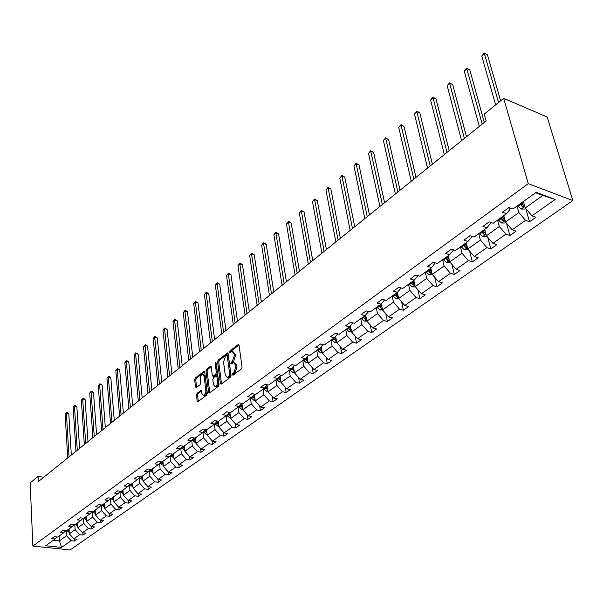 <?xml version="1.0" encoding="UTF-8"?>
<svg xmlns="http://www.w3.org/2000/svg" width="603" height="603" viewBox="0 0 603 603"><rect width="100%" height="100%" fill="white"/><g stroke="black" fill="none" stroke-linecap="round" stroke-linejoin="round"><path stroke-width="0.9" d="M232.374 374.795L233.037 375.232L241.441 368.885L242.067 367.054L239.022 345.157L238.404 344.426L229.781 351.052L229.351 352.31L229.781 352.83L232.117 351.443L234.085 353.803L234.333 355.612L232.359 361.408L231.288 362.23L230.851 363.496L231.288 364.024L233.617 362.659L235.622 365.064L235.871 366.888L233.881 372.707L232.803 373.521L232.374 374.795M197.038 393.307L196.45 395.048L197.151 401.048L197.746 401.809L206.731 395.108L207.326 393.344L204.711 371.953L204.131 371.214L195.244 378.066L194.656 379.8L195.5 386.953L196.359 387.571L200.038 384.737L200.633 382.988L200.204 379.423C200.173 376.709 200.965 375.036 202.57 374.41L204.123 376.378L205.842 390.458C205.879 393.186 205.088 394.859 203.475 395.485L201.884 393.465L201.018 390.36L197.038 393.307L198.161 393.525L197.573 395.267L198.312 401.47M528.266 183.666L503.663 98.342L484.254 114.103L486.131 120.902L38.313 481.624L38.072 476.453L30.15 482.882L32.886 546.069L528.266 183.666L572.85 200.55L70.091 549.944L32.886 546.069M220.381 383.463L221.309 384.096L230.429 377.199L231.047 375.39L228.145 353.652L227.542 352.921L218.211 360.097L217.608 361.875L220.381 383.463L221.557 383.907M218.437 386.259L209.233 393.118L208.63 392.357L206 370.943L206.595 369.187L210.643 366.127L211.231 366.858L212.316 375.526L212.919 376.272L215.738 374.199L216.341 372.42L215.196 363.375L215.829 362.041L219.047 384.473L218.437 386.259M57.089 536.956L55.099 538.976L51.67 538.6L54.353 536.655L57.79 537.039L63.549 532.879L60.104 532.494L62.84 530.512L66.3 530.904L72.179 526.668L68.712 526.261L71.508 524.241L74.983 524.648L80.983 520.321L77.501 519.899L80.35 517.834L83.847 518.256L89.975 513.839L86.47 513.409L89.38 511.299L92.9 511.736L99.156 507.229L95.628 506.776L98.606 504.621L102.141 505.073L108.532 500.467L104.982 500L108.027 497.799L111.585 498.274L118.113 493.563L114.54 493.081L117.653 490.827L121.226 491.324L127.904 486.515L124.308 486.01L127.489 483.712L131.085 484.217L137.906 479.302L134.296 478.782L137.537 476.43L141.155 476.958L148.134 471.938L144.501 471.388L147.818 468.991L151.459 469.541L158.589 464.4L154.933 463.835L158.333 461.378L161.988 461.951L169.285 456.69L165.614 456.102L169.081 453.592L172.767 454.187L180.229 448.805L176.536 448.195L180.086 445.625L183.787 446.243L191.43 440.74L187.714 440.107L191.347 437.469L195.071 438.11L202.887 432.479L199.156 431.823L202.879 429.125L206.618 429.788L214.623 424.022L210.869 423.336L214.683 420.577L218.444 421.263L226.645 415.354L222.869 414.653L226.781 411.819L230.557 412.535L238.961 406.482L235.162 405.751L239.165 402.849L242.971 403.595L251.579 397.392L247.765 396.623L251.866 393.653L255.695 394.43L264.521 388.068L260.677 387.277L264.89 384.224L268.734 385.031L277.787 378.511L273.928 377.682L278.247 374.561L282.106 375.39L291.392 368.704L287.51 367.845L291.942 364.642L295.824 365.508L305.352 358.642L301.455 357.752L306 354.458L309.904 355.363L319.68 348.315L315.768 347.388L320.434 344.012L324.361 344.946L334.401 337.71L330.467 336.745L335.26 333.278L339.195 334.25L349.514 326.818L345.564 325.816L350.486 322.251L354.443 323.268L365.041 315.633L361.076 314.585L366.134 310.922L370.114 311.977L381.006 304.123L377.018 303.045L382.227 299.276L386.214 300.369L397.422 292.297L393.42 291.166L398.771 287.292L402.781 288.438L414.306 280.131L410.289 278.955L415.799 274.968L419.824 276.159L431.688 267.611L427.655 266.383L433.323 262.275L437.363 263.519L449.574 254.715L445.527 253.441L451.376 249.212L455.423 250.501L468.003 241.434L463.941 240.107L469.963 235.75L474.026 237.092L486.99 227.753L482.92 226.366L489.123 221.874L493.201 223.276L506.573 213.643L502.487 212.203L508.887 207.568L512.972 209.03L536.165 192.319L555.19 199.457L531.959 215.829L535.924 217.253L529.502 221.753L525.537 220.351L512.143 229.803L516.1 231.16L509.874 235.532L505.917 234.19L492.915 243.356L496.864 244.66L490.819 248.903L486.877 247.614L474.26 256.509L478.194 257.76L472.322 261.883L468.395 260.639L456.139 269.285L460.059 270.491L454.361 274.486L450.441 273.302L438.532 281.691L442.444 282.852L436.904 286.742L432.992 285.596L421.422 293.759L425.319 294.867L419.929 298.651L416.04 297.55L404.786 305.48L408.668 306.55L403.43 310.228L399.555 309.173L388.603 316.892L392.478 317.917L387.375 321.497L383.516 320.479L372.858 327.987L376.717 328.982L371.75 332.464L367.905 331.484L357.534 338.796L361.37 339.745L356.539 343.137L352.71 342.195L342.61 349.318L346.431 350.23L341.728 353.531L337.914 352.627L328.077 359.561L331.876 360.443L327.293 363.662L323.494 362.795L313.907 369.549L317.698 370.393L313.228 373.528L309.445 372.699L300.106 379.279L303.874 380.101L299.51 383.154L295.749 382.347L286.636 388.777L290.39 389.561L286.139 392.538L282.392 391.769L273.506 398.033L277.244 398.787L273.091 401.696L269.368 400.95L260.7 407.063L264.408 407.786L260.368 410.628L256.659 409.912L248.195 415.874L251.888 416.575L247.939 419.349L244.253 418.655L235.984 424.482L239.662 425.153L235.803 427.866L232.14 427.195L224.067 432.886L227.723 433.534L223.954 436.18L220.306 435.539L212.422 441.095L216.062 441.72L212.384 444.298L208.751 443.687L201.048 449.114L204.666 449.717L201.07 452.242L197.46 451.647L189.93 456.953L193.533 457.534L190.013 459.999L186.417 459.426L179.061 464.611L182.641 465.169L179.204 467.581L175.631 467.031L168.433 472.104L171.998 472.646L168.636 475.006L165.079 474.471L158.039 479.43L161.581 479.95L158.295 482.257L154.76 481.744L147.871 486.598L151.391 487.103L148.172 489.357L144.66 488.867L137.921 493.616L141.426 494.098L138.275 496.307L134.778 495.832L128.183 500.482L131.665 500.95L128.582 503.113L125.107 502.653L118.648 507.206L122.108 507.651L119.093 509.769L115.633 509.331L109.309 513.786L112.753 514.216L109.799 516.289L106.362 515.866L100.166 520.231L103.595 520.645L100.693 522.68L97.279 522.273L91.211 526.547L94.618 526.947L91.777 528.937L88.377 528.545L82.43 532.735L85.822 533.12L83.033 535.072L79.656 534.695L73.83 538.803L77.199 539.172L74.471 541.087L71.109 540.718L61.612 547.411L45.707 545.745L55.099 538.976M74.817 524.625L75.119 529.645L69.322 533.791L69.043 528.929M69.322 533.791L73.83 538.803M75.119 529.645L79.656 534.695M65.584 530.821L63.549 532.879M83.463 518.211L83.802 523.449L77.885 527.678L77.576 522.771M77.885 527.678L82.43 532.735M83.802 523.449L88.377 528.545M74.252 524.557L72.179 526.668M92.282 511.661L92.651 517.118L86.621 521.429L86.289 516.492M86.621 521.429L91.211 526.547M92.651 517.118L97.279 522.273M83.101 518.165L80.983 520.321M101.289 505.043L101.696 510.658L95.53 515.06L95.184 510.085M95.53 515.06L100.166 520.231M101.696 510.658L106.362 515.866M92.131 511.638L89.975 513.839M110.492 498.455L110.922 504.063L104.628 508.563L104.259 503.55M104.628 508.563L109.309 513.786M110.922 504.063L115.633 509.331M101.357 504.975L99.156 507.229M119.891 491.731L120.344 497.332L113.922 501.922L113.53 496.872M113.922 501.922L118.648 507.206M120.344 497.332L125.107 502.653M113.801 500.761L110.779 498.168L108.532 500.467M129.494 484.865L129.969 490.45L123.404 495.146L122.989 490.051M123.404 495.146L128.183 500.482M129.969 490.45L134.778 495.832M120.396 491.211L118.113 493.563M139.308 477.847L139.806 483.425L133.097 488.219L132.652 483.086M133.097 488.219L137.921 493.616M139.806 483.425L144.66 488.867M130.233 484.096L127.904 486.515M149.333 470.687L149.853 476.242L143.001 481.141L142.534 475.971M143.001 481.141L147.871 486.598M149.853 476.242L154.76 481.744M140.288 476.83L137.906 479.302M159.576 463.368L160.119 468.908L153.117 473.913L152.619 468.697M153.117 473.913L158.039 479.43M160.119 468.908L165.079 474.471M150.562 469.405L148.134 471.938M170.054 455.883L170.619 461.401L163.458 466.518L162.938 461.265M163.458 466.518L168.433 472.104M170.619 461.401L175.631 467.031M163.36 465.516L160.496 463.797L161.755 462.893L161.061 461.815L158.589 464.4M180.764 448.24L181.36 453.727L174.033 458.958L173.483 453.667M174.033 458.958L179.061 464.611M181.36 453.727L186.417 459.426M171.825 454.029L169.285 456.69M191.724 440.424L192.342 445.881L184.85 451.232L184.269 445.896M184.85 451.232L189.93 456.953M192.342 445.881L197.46 451.647M182.822 446.077L180.229 448.805M202.94 432.426L203.58 437.853L195.915 443.326L195.297 437.944M195.915 443.326L201.048 449.114M203.58 437.853L208.751 443.687M194.076 437.936L191.43 440.74M214.404 424.18L215.075 429.63L207.236 435.238L206.58 429.781M207.236 435.238L212.422 441.095M215.075 429.63L220.306 435.539M205.593 429.607L202.887 432.479M226.14 415.723L226.849 421.218L218.821 426.954L218.098 421.203M218.821 426.954L224.067 432.886M226.849 421.218L232.14 427.195M217.389 421.075L214.623 424.022M238.155 407.063L238.909 412.603L230.685 418.482L229.886 412.407M230.685 418.482L235.984 424.482M238.909 412.603L244.253 418.655M229.472 412.331L226.645 415.354M250.464 398.191L251.255 403.784L242.828 409.799L241.954 403.392M242.828 409.799L248.195 415.874M251.255 403.784L256.659 409.912M241.848 403.377L238.961 406.482M263.074 389.108L263.903 394.739L255.273 400.912L254.345 394.4M255.273 400.912L260.7 407.063M263.903 394.739L269.368 400.95M254.534 394.196L251.579 397.392M275.993 379.8L276.867 385.475L268.018 391.799L267.054 385.302M268.018 391.799L273.506 398.033M276.867 385.475L282.392 391.769M267.536 384.782L264.521 388.068M289.244 370.25L290.156 375.978L281.088 382.46L280.086 375.986M281.088 382.46L286.636 388.777M290.156 375.978L295.749 382.347M280.87 375.126L277.787 378.511M302.827 360.466L303.784 366.24L294.49 372.888L293.442 366.443M294.49 372.888L300.106 379.279M303.784 366.24L309.445 372.699M294.55 365.222L291.392 368.704M316.756 350.426L317.766 356.252L308.223 363.066L307.146 356.652M308.223 363.066L313.907 369.549M317.766 356.252L323.494 362.795M308.585 355.054L305.352 358.642M331.055 340.122L332.11 345.994L322.326 352.996L321.203 346.619M322.326 352.996L328.077 359.561M332.11 345.994L337.914 352.627M322.997 344.622L319.68 348.315M345.73 329.547L346.838 335.472L336.791 342.655L335.637 336.323M336.791 342.655L342.61 349.318M346.838 335.472L352.71 342.195M337.786 333.904L334.401 337.71M360.798 318.693L361.958 324.663L351.639 332.042L350.449 325.763M351.639 332.042L357.534 338.796M361.958 324.663L367.905 331.484M352.981 322.891L349.514 326.818M376.272 307.538L377.493 313.568L366.895 321.143L365.667 314.924M366.895 321.143L372.858 327.987M377.493 313.568L383.516 320.479M368.599 311.578L365.041 315.633M392.169 296.081L393.458 302.156L382.566 309.942L381.3 303.791M382.566 309.942L388.603 316.892M393.458 302.156L399.555 309.173M384.646 299.94L381.006 304.123M408.517 284.299L409.867 290.435L398.666 298.432L397.362 292.342M398.666 298.432L404.786 305.48M409.867 290.435L416.04 297.55M401.146 287.97L397.422 292.297M425.326 272.187L426.743 278.375L415.226 286.606L413.854 280.455M415.226 286.606L421.422 293.759M426.743 278.375L432.992 285.596M417.969 275.609L414.306 280.131M442.617 259.727L444.102 265.968L432.253 274.433L430.813 268.237M432.253 274.433L438.532 281.691M444.102 265.968L450.441 273.302M435.238 262.863L431.688 267.611M460.413 246.906L461.973 253.2L449.778 261.913L448.263 255.664M449.778 261.913L456.139 269.285M461.973 253.2L468.395 260.639M453.019 249.732L453.177 250.396L449.574 254.715M478.729 233.708L480.372 240.047L467.807 249.024L466.225 242.723M467.807 249.024L474.26 256.509M480.372 240.047L486.877 247.614M471.312 236.195L471.546 237.13L468.003 241.434M497.603 220.11L499.322 226.509L486.38 235.75L484.722 229.389M486.38 235.75L492.915 243.356M499.322 226.509L505.917 234.19M490.149 222.228L490.473 223.464L486.99 227.753M517.042 206.098L518.851 212.55L505.518 222.077L503.769 215.663M505.518 222.077L512.143 229.803M518.851 212.55L525.537 220.351M509.55 207.809L509.987 209.384L506.573 213.643M555.19 199.457L542.798 195.432L525.236 207.982L523.404 201.515M525.236 207.982L531.959 215.829M503.663 98.342L547.17 116.974L572.85 200.55M43.755 477.244L38.072 476.453M53.35 540.235L59.395 540.891L66.616 535.728L66.338 530.874M59.132 536.067L59.395 540.891L61.612 547.411M542.798 195.432L535.592 192.734M66.616 535.728L71.109 540.718M525.771 208.608L529.502 221.753M506.52 223.246L509.874 235.532M487.804 237.409L490.819 248.903M469.609 251.112L472.322 261.883M451.911 264.385L454.361 274.486M434.688 277.252L436.904 286.742M417.932 289.726L419.929 298.651M401.621 301.839L403.43 310.228M385.739 313.59L387.375 321.497M370.272 325.017L371.75 332.464M355.197 336.112L356.539 343.137M340.507 346.906L341.728 353.531M326.185 357.406L327.293 363.662M312.226 367.626L313.228 373.528M298.606 377.576L299.51 383.154M285.317 387.262L286.139 392.538M272.345 396.706L273.091 401.696M259.682 405.909L260.368 410.628M247.32 414.887L247.939 419.349M235.245 423.645L235.803 427.866M223.449 432.185L223.954 436.18M211.924 440.529L212.384 444.298M200.656 448.67L201.07 452.242M189.636 456.622L190.013 459.999M178.865 464.385L179.204 467.581M168.327 471.983L168.636 475.006M158.016 479.4L158.295 482.257M147.923 486.606L148.172 489.357M138.034 493.631L138.275 496.307M128.364 500.505L128.582 503.113M118.889 507.236L119.093 509.769M109.61 513.824L109.799 516.289M100.52 520.276L100.693 522.68M91.618 526.592L91.777 528.937M82.89 532.788L83.033 535.072M74.335 538.856L74.471 541.087M233.497 374.885L235.027 372.948L237.009 367.137L235.871 366.888M234.446 362.84L236.76 365.312L237.009 367.137M232.946 351.624L235.223 354.059L235.471 355.86L233.497 361.657L231.982 363.571M238.992 344.999L230.911 351.308L230.474 352.363M228.115 353.494L219.341 360.345L218.738 362.124L221.52 383.696M229.351 376.144L229.781 374.878L227.241 355.808L226.818 355.295L225.477 356.26L223.532 361.996L225.236 374.991L227.225 377.418L229.351 376.144L230.489 376.378L230.919 375.119L229.781 374.878M226.992 355.333L228.371 356.056L230.919 375.119M227.565 377.493L229.359 377.237L228.22 376.996M230.489 376.378L229.359 377.237M211.201 366.699L207.711 369.42L207.123 371.177L209.799 392.794M213.809 376.46L216.869 374.433L217.472 372.662L216.319 363.617L215.196 363.375M216.326 363.187L216.319 363.617M213.454 384.593L215.083 386.621C216.741 385.98 217.547 384.277 217.502 381.511L216.861 376.491L215.957 375.873L213.432 377.817L212.829 379.589L213.454 384.593M215.58 386.719L216.213 386.847C217.871 386.206 218.678 384.51 218.633 381.744L217.502 381.511M216.5 375.79L217.992 376.724L218.633 381.744M201.568 390.917L198.161 393.525M204.002 395.591L204.598 395.711C206.211 395.086 207.002 393.405 206.965 390.676L205.842 390.458M203.173 374.531L205.246 376.611L206.965 390.676M204.681 371.787L196.359 378.292L195.771 380.026L196.646 387.352M525.597 208.404L524.716 209.03L521.082 209.083L517.547 205.736M500.626 100.814L487.443 54.805L484.631 53.531L481.774 55.989L495.628 104.869M519.952 204.002L522.56 206.859L524.391 206.324L521.474 202.902M522.56 206.859L520.871 203.339M498.591 102.465L484.164 53.056L487.443 54.805M481.774 55.989L484.164 53.056M505.872 222.484L505.201 222.967L501.606 223.027L498.108 219.748M484.277 122.394L469.82 69.903L467.016 68.674L464.242 71.064L479.31 126.389M500.445 218.06L503.015 220.871L504.809 220.359L501.922 216.997M503.015 220.871L501.379 217.389M482.204 124.06L466.594 68.177L469.82 69.903M464.242 71.064L466.594 68.177M486.727 236.157L482.709 236.564L479.242 233.338M466.488 136.723L452.687 84.586L449.891 83.402L447.192 85.724L461.581 140.68M481.511 231.703L484.051 234.469L485.807 233.979L482.943 230.67M484.051 234.469L482.453 231.024M464.385 138.411L449.506 82.882L452.687 84.586M447.192 85.724L449.506 82.882M468.154 249.423L464.355 249.702L460.926 246.537M449.197 150.652L436.014 98.869L433.225 97.724L430.602 99.985L444.336 154.564M467.272 246.868L464.521 243.944M463.127 244.954L465.637 247.667L467.348 247.238M465.637 247.667L464.084 244.26M447.064 152.363L432.879 97.181L436.014 98.869M430.602 99.985L432.879 97.181M450.109 262.305L446.529 262.463L443.137 259.358M432.374 164.197L419.786 112.769L417.012 111.668L414.449 113.869L427.565 168.071M449.212 259.584L446.635 256.84M445.278 257.813L447.758 260.488L449.363 260.202M447.758 260.488L446.243 257.119M430.225 165.931L416.696 111.11L419.786 112.769M414.449 113.869L416.696 111.11M432.555 274.787L429.208 274.87L425.854 271.81M416.01 177.38L403.987 126.306L401.221 125.243L398.734 127.384L411.254 181.217M431.688 271.991L429.246 269.368M427.926 270.317L430.376 272.948L431.869 272.767M430.376 272.948L429.924 270.981L428.899 269.616M413.839 179.136L400.942 124.663L403.987 126.306M398.734 127.384L400.942 124.663M415.437 286.847L412.369 286.93L409.045 283.923M400.075 190.216L388.603 139.497L385.845 138.464L383.418 140.552L395.372 194.008M414.66 284.066L412.346 281.541M411.065 282.468L413.485 285.053L414.856 284.955M413.485 285.053L413.055 283.109L412.045 281.759M397.89 191.98L385.603 137.868L388.603 139.497M383.418 140.552L385.603 137.868M398.787 298.575L395.998 298.651L392.704 295.696M384.571 202.714L373.611 152.34L370.86 151.345L368.501 153.381L379.905 206.467M398.108 295.809L395.915 293.382M394.671 294.279L397.06 296.834L398.319 296.797M397.06 296.834L396.646 294.897L395.658 293.571M382.355 204.492L370.649 150.735L373.611 152.34M368.501 153.381L370.649 150.735M382.604 309.98L380.063 310.063L376.807 307.153M369.458 214.879L358.996 164.86L356.26 163.895L353.953 165.878L364.845 218.595M382.008 307.236L379.928 304.899M378.714 305.774L381.081 308.291L382.227 308.306M381.081 308.291L380.689 306.377L379.709 305.058M367.235 216.673L356.079 163.27L358.996 164.86M353.953 165.878L356.079 163.27M366.888 321.09L364.559 321.165L361.333 318.301M354.737 226.736L344.75 177.071L342.029 176.136L339.775 178.073L350.17 230.414M366.345 318.354L364.37 316.115M363.194 316.959L365.531 319.439L366.571 319.492M365.531 319.439L365.154 317.54L364.189 316.243M352.499 228.545L341.871 175.496L344.75 177.071M339.775 178.073L341.871 175.496M351.617 331.899L349.461 331.974L346.265 329.163M340.386 238.298L330.859 188.973L328.145 188.076L325.952 189.96L335.871 241.939M351.097 329.185L349.227 327.022M348.082 327.851L350.388 330.293L351.323 330.376M350.388 330.293L350.034 328.409L349.084 327.135M338.14 240.107L328.017 187.42L330.859 188.973M325.952 189.96L328.017 187.42M336.753 342.429L334.755 342.504L331.597 339.73M326.396 249.567L317.299 200.588L314.6 199.721L312.46 201.56L321.927 253.17M336.255 339.73L334.469 337.635M333.361 338.456L335.645 340.868L336.482 340.966M335.645 340.868L335.306 338.999L334.364 337.733M324.135 251.391L314.495 199.05L317.299 200.588M312.46 201.56L314.495 199.05M322.273 352.695L320.434 352.763L317.299 350.034M312.753 260.556L304.07 211.924L301.387 211.08L299.299 212.874L308.321 264.129M321.798 350.004L320.05 347.908M319.025 348.79L321.278 351.165L322.025 351.278M321.278 351.165L320.954 349.31L319.974 347.984M310.477 262.388L301.387 211.08L301.304 210.402L304.07 211.924M299.299 212.874L301.304 210.402M308.163 362.689L306.475 362.757L303.369 360.074M299.442 271.282L291.159 222.989L288.483 222.175L286.448 223.924L295.055 274.817M307.711 360.021L306 357.926M305.05 358.86L307.937 361.325M307.281 361.205L306.972 359.365L305.955 357.978M297.158 273.121L288.483 222.175L288.43 221.482L289.5 221.806L291.159 222.989M286.448 223.924L288.43 221.482M294.415 372.443L292.862 372.503L289.787 369.858M286.448 281.744L278.556 233.791L275.888 233.007L273.898 234.718L282.106 285.242M293.985 369.782L292.304 367.694M291.422 368.674L294.204 371.109M293.631 370.988L293.337 369.164L292.282 367.717M284.164 283.591L275.888 233.007L275.85 232.306L278.556 233.791M273.898 234.718L275.85 232.306M281.013 381.948L279.588 382.008L276.543 379.4M273.77 291.958L266.24 244.343L263.586 243.582L261.642 245.255L269.466 295.425M280.599 379.31L278.955 377.229M278.089 378.171L280.81 380.651M271.471 293.812L263.586 243.582L263.571 242.873L264.634 243.175L266.24 244.343M261.642 245.255L263.571 242.873M267.936 391.226L266.639 391.279L263.624 388.716M261.385 301.937L254.202 254.654L251.564 253.916L249.665 255.551L257.119 305.367M267.544 388.596L265.931 386.531M265.086 387.45L267.747 389.953M259.079 303.791L251.564 253.916L251.572 253.192L254.202 254.654M249.665 255.551L251.572 253.192M255.182 400.279L253.999 400.332L251.014 397.799M249.288 311.683L242.451 264.732L239.821 264.016L237.966 265.606L245.067 315.083M254.813 397.663L253.23 395.606M252.401 396.503L255.001 399.028M246.981 313.537L239.821 264.016L239.843 263.285L240.899 263.571L242.451 264.732M237.966 265.606L239.843 263.285M242.738 409.113L241.667 409.166L238.705 406.663M237.469 321.203L230.957 274.576L228.341 273.883L226.524 275.443L233.286 324.572M242.383 406.512L240.831 404.47M240.024 405.344L242.564 407.877M235.155 323.065L228.341 273.883L228.386 273.151L229.426 273.423L230.957 274.576M226.524 275.443L228.386 273.151M230.587 417.743L229.622 417.789L226.683 415.316M225.921 330.504L219.718 284.209L217.118 283.531L215.339 285.061L221.776 333.843M230.248 415.158L228.733 413.123M227.934 413.975L230.429 416.515M223.607 332.366L217.118 283.531L217.178 282.792L219.718 284.209M215.339 285.061L217.178 282.792M218.723 426.17L217.856 426.208L214.909 423.713M214.63 339.595L208.728 293.623L206.136 292.975L204.402 294.468L210.522 342.903M218.399 423.592L216.914 421.58M216.138 422.409L218.572 424.949M212.309 341.464L206.136 292.975L206.218 292.221L208.728 293.623M204.402 294.468L206.218 292.221M207.138 434.401L206.369 434.439L203.407 431.921M203.595 348.489L197.972 302.834L195.402 302.201L193.699 303.663L199.525 351.768M206.829 431.838L205.374 429.841M204.613 430.648L206.919 433.158L206.754 431.771M201.274 350.358L195.402 302.201L195.493 301.447L197.972 302.834M193.699 303.663L195.493 301.447M195.817 442.444L195.138 442.481L192.176 439.949M192.794 357.187L187.458 311.849L184.895 311.238L183.229 312.671L188.762 360.436M193.352 438.705L195.666 441.223L195.508 439.889L194.113 437.944M190.473 359.056L184.895 311.238L185 310.477L186.026 310.718L187.458 311.849M183.229 312.671L185 310.477M184.752 450.313L181.194 447.795M182.234 365.697L177.161 320.675L174.614 320.08L172.986 321.474L178.239 368.915M184.473 447.78L183.297 446.16M182.347 446.582L184.616 449.092M179.913 367.566L174.614 320.08L174.734 319.311L177.161 320.675M172.986 321.474L174.734 319.311M173.935 458.001L170.453 455.461M171.9 374.018L167.084 329.306L164.544 328.733L162.953 330.105L167.936 377.207M173.672 455.476L172.714 454.172M171.584 454.278L173.807 456.78M169.571 375.895L164.544 328.733L164.687 327.957L167.084 329.306M162.953 330.105L164.687 327.957M160.496 463.797L159.961 462.968M161.785 382.166L157.21 337.763L154.692 337.205L153.132 338.547L157.858 385.332M163.112 463.014L162.215 461.785M161.755 462.893L163.24 464.295M159.456 384.043L154.692 337.205L154.843 336.429L157.21 337.763M153.132 338.547L154.843 336.429M153.019 472.873L149.695 470.31M151.881 390.149L147.547 346.047L145.037 345.504L143.514 346.815L147.991 393.277M152.785 470.378L151.926 469.202M150.954 469.458L152.906 471.644M149.559 392.018L145.037 345.504L145.202 344.72L147.547 346.047M143.514 346.815L145.202 344.72M142.903 480.071L139.647 477.493M142.18 397.957L138.079 354.157L135.585 353.629L134.092 354.918L138.328 401.063M142.677 477.591L141.863 476.453M141.057 476.943L142.79 478.842M139.866 399.827L135.585 353.629L135.765 352.845L138.079 354.157M134.092 354.918L135.765 352.845M133.007 487.118L129.818 484.533M132.69 405.608L128.808 362.109L126.321 361.596L124.859 362.855L128.861 408.683M132.788 484.646L132.012 483.553M131.266 484.088L132.894 485.882M130.369 407.477L126.321 361.596L126.509 360.805L127.504 361.009L128.808 362.109M124.859 362.855L126.509 360.805M123.314 494.008L120.201 491.415M123.381 413.1L119.718 369.895L117.246 369.398L115.806 370.634L119.598 416.153M123.11 491.551L122.371 490.495M121.64 491.023L123.216 492.772M121.067 414.97L117.246 369.398L117.442 368.606L119.718 369.895M115.806 370.634L117.442 368.606M114.269 420.442L110.801 377.531L108.352 377.048L106.942 378.262L110.515 423.472M113.643 498.319L112.934 497.302M112.211 497.814L113.733 499.518M111.954 422.304L108.352 377.048L108.555 376.257L109.542 376.445L110.801 377.531M106.942 378.262L108.555 376.257M104.545 507.372L101.719 505.02M105.337 427.64L102.073 385.016L99.631 384.548L98.244 385.739L101.613 430.64M104.364 504.937L103.686 503.965M102.985 504.47L104.447 506.128M103.023 429.502L99.631 384.548L99.849 383.749L102.073 385.016M98.244 385.739L99.849 383.749M95.447 513.846L92.832 511.728M96.578 434.688L93.503 392.357L91.076 391.905L89.719 393.066L92.885 437.665M95.274 511.427L94.633 510.485M93.94 510.982L95.357 512.603M94.272 436.549L91.076 391.905L91.302 391.098L93.503 392.357M89.719 393.066L91.302 391.098M86.538 520.178L84.021 518.135M88 441.607L85.106 399.555L82.686 399.111L81.36 400.256L84.33 444.554M86.38 517.789L85.762 516.877M85.083 517.366L86.455 518.942M85.694 443.461L82.686 399.111L82.928 398.312L83.892 398.485L85.106 399.555M81.36 400.256L82.928 398.312M77.802 526.381L75.36 524.369M79.581 448.383L76.86 406.618L74.463 406.188L73.159 407.311L75.948 451.315M77.659 524.015L77.071 523.14M76.408 523.615L77.727 525.16M77.282 450.237L74.463 406.188L74.712 405.382L76.86 406.618M73.159 407.311L74.712 405.382M69.247 532.464L66.873 530.489M71.327 455.039L68.78 413.545L66.39 413.13L65.109 414.231L67.717 457.941M69.111 530.12L68.546 529.283M67.898 529.751L69.179 531.251M69.028 456.886L66.39 413.13L66.647 412.324L67.604 412.49L68.78 413.545M65.109 414.231L66.647 412.324M235.027 372.948L233.881 372.707M236.76 365.312L235.622 365.064M232.419 362.478L231.288 362.23M233.497 361.657L232.359 361.408M235.471 355.86L234.333 355.612M235.223 354.059L234.085 353.803M230.911 351.308L229.781 351.052M238.909 344.765L238.072 344.569M233.941 373.762L232.803 373.521M218.738 362.124L217.608 361.875M219.341 360.345L218.211 360.097M228.024 353.237L227.218 353.056M228.371 356.056L227.241 355.808M209.761 392.583L208.63 392.357M207.123 371.177L206 370.943M207.711 369.42L206.595 369.187M211.103 366.42L210.341 366.262M214.344 376.378L213.221 376.144M216.869 374.433L215.738 374.199M217.472 372.662L216.341 372.42M217.992 376.724L216.861 376.491M201.455 390.631L200.724 390.48M205.246 376.611L204.123 376.378M196.616 387.179L195.5 386.953M195.771 380.026L194.656 379.8M196.359 378.292L195.244 378.066M204.583 371.501L203.837 371.35M198.274 401.266L197.151 401.048M197.573 395.267L196.45 395.048M521.173 209.083L524.814 206.475M521.972 203.618L523.66 202.404M518.037 206.452L520.442 204.719M501.696 223.027L505.11 220.585M502.405 217.698L504.01 216.545M498.591 220.449L500.927 218.768M482.799 236.557L485.995 234.273M483.425 231.364L484.948 230.271M479.717 234.032L481.985 232.404M464.446 249.702L467.438 247.554M464.996 244.63L466.443 243.589M461.393 247.222L463.594 245.632M446.619 262.463L449.423 260.458M447.094 257.519L448.474 256.524M443.597 260.029L445.738 258.491M429.298 274.87L431.921 272.986M429.698 270.031L431.009 269.089M426.306 272.481L428.379 270.981M412.46 286.922L414.909 285.174M412.791 282.204L414.042 281.307M409.49 284.578L411.51 283.124M396.081 298.651L398.364 297.015M396.352 294.038L397.543 293.179M393.141 296.344L395.108 294.935M380.146 310.055L382.272 308.532M380.365 305.548L381.488 304.734M377.237 307.794L379.151 306.422M364.642 321.165L366.616 319.748M364.8 316.748L365.87 315.972M361.755 318.942L363.617 317.6M349.544 331.974L351.376 330.655M349.65 327.655L350.667 326.916M346.687 329.788L348.496 328.477M334.838 342.496L336.542 341.283M334.891 338.275L335.863 337.574M332.004 340.348L333.776 339.082M320.51 352.755L322.085 351.632M320.517 348.617L321.437 347.954M317.706 350.644L319.424 349.401M306.55 362.757L307.997 361.717M306.512 358.702L307.387 358.069M303.769 360.677L305.45 359.463M292.937 372.503L294.272 371.546M292.854 368.531L293.684 367.936M290.179 370.453L291.822 369.277M279.664 382.008L280.885 381.134M279.536 378.119L280.327 377.546M276.928 379.996L278.526 378.842M280.048 378.782L280.32 380.531M266.714 391.279L267.822 390.48M266.549 387.465L267.295 386.93M264.001 389.297L265.561 388.174M267.091 388.159L267.34 389.84M254.074 400.324L255.084 399.601M253.871 396.586L254.587 396.081M251.391 398.372L252.913 397.279M254.443 397.309L254.67 398.922M241.743 409.158L242.655 408.502M241.501 405.495L242.172 405.005M239.082 407.236L240.559 406.166M242.089 406.234L242.3 407.786M229.698 417.781L230.512 417.193M229.426 414.186L230.06 413.726M227.06 415.889L228.507 414.849M230.037 414.954L230.233 416.447M217.932 426.208L218.663 425.68M217.63 422.68L218.233 422.243M215.316 424.339L216.733 423.321M218.256 423.457L218.437 424.896M206.437 434.439L207.085 433.972M206.105 430.972L206.671 430.557M203.844 432.6L205.231 431.605M195.206 442.474L195.771 442.074M194.844 439.074L195.38 438.69M192.636 440.665L193.985 439.693M184.232 450.335L184.714 449.989M183.84 446.996L184.345 446.635M181.684 448.549L183.003 447.599M173.498 458.024L173.905 457.73M173.076 454.745L173.558 454.398M170.966 456.26L172.262 455.333M162.554 462.313L163.006 461.988M152.265 469.722L152.687 469.42M150.245 471.177L151.481 470.287M142.195 476.973L142.594 476.687M140.22 478.39L141.426 477.523M130.406 485.453L131.59 484.601M120.804 492.372L121.964 491.535M111.397 499.141L112.535 498.319M102.186 505.766L103.301 504.967M93.163 512.264L94.256 511.48M84.33 518.625L85.392 517.856M75.669 524.859L76.709 524.105M67.182 530.964L68.199 530.225M228.364 377.659L227.225 377.418M214.042 376.506L212.919 376.272M216.213 386.847L215.083 386.621M204.598 395.711L203.475 395.485M524.286 205.932L524.391 206.324"/></g></svg>
